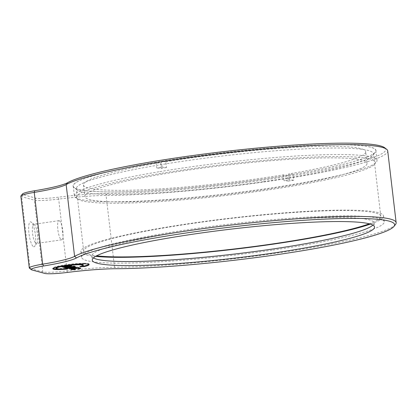 <?xml version="1.0" encoding="UTF-8"?>
<svg xmlns="http://www.w3.org/2000/svg" width="417" height="417" viewBox="0 0 417 417"><rect width="100%" height="100%" fill="white"/><g stroke="black" fill="none" stroke-linecap="round" stroke-linejoin="round"><path stroke-width="0.31" stroke-dasharray="2.08 1.56" d="M67.246 267.573A3.857 0.396 173.3 0 0 69.519 267.412A6.338 0.652 173.3 0 0 71.641 267.146A6.338 0.652 173.3 0 0 74.184 266.708M395.483 224.523A164.074 16.868 -6.7 0 1 275.356 253.333A164.074 16.868 -6.7 0 1 114.529 267.261A58.599 6.026 173.3 0 0 67.231 270.873A23.441 2.408 -6.7 0 1 42.779 271.926L30.071 268.454A23.441 2.408 -6.7 0 1 29.435 268.183M20.85 196.167A23.441 2.408 173.3 0 0 21.642 196.673L34.345 200.139A23.441 2.408 173.3 0 0 58.797 199.086A58.599 6.026 -6.7 0 1 106.095 195.479A164.074 16.868 173.3 0 0 266.922 181.551A164.074 16.868 173.3 0 0 387.716 150.907M33.673 246.744A12.599 3.096 81.8 0 0 34.726 246.249A12.599 3.096 81.8 0 0 35.273 233.859A12.599 3.096 81.8 0 0 31.249 222.125A12.599 3.096 81.8 0 0 30.749 221.854A12.599 3.096 81.8 0 0 28.971 233.416A12.599 3.096 81.8 0 0 33.673 246.744M33.897 224.341A9.669 2.377 -98.2 0 1 34.283 224.549A9.669 2.377 -98.2 0 1 37.374 233.556A9.669 2.377 -98.2 0 1 36.951 243.064A9.669 2.377 -98.2 0 1 36.399 243.465A9.669 2.377 -98.2 0 1 36.143 243.445A9.669 2.377 -98.2 0 1 32.599 233.723A9.669 2.377 -98.2 0 1 33.641 224.325A9.669 2.377 -98.2 0 1 33.897 224.341M59.198 220.697A9.669 2.377 -98.2 0 1 62.743 230.419A9.669 2.377 -98.2 0 1 61.7 239.817A9.669 2.377 -98.2 0 1 61.44 239.801A9.669 2.377 -98.2 0 1 57.9 230.08A9.669 2.377 -98.2 0 1 58.938 220.676A9.669 2.377 -98.2 0 1 59.198 220.697M384.703 147.764A162.317 16.685 -6.7 0 1 266.265 179.691A162.317 16.685 -6.7 0 1 107.164 193.467A60.356 6.203 173.3 0 0 58.448 197.189A21.679 2.231 -6.7 0 1 35.826 198.164L23.123 194.692A21.679 2.231 -6.7 0 1 22.482 193.983M185.377 157.621A152.502 15.674 173.3 0 0 74.101 187.619A152.502 15.674 173.3 0 0 263.742 179.002A152.502 15.674 173.3 0 0 375.399 152.226A152.502 15.674 173.3 0 0 185.377 157.621M263.33 181.692A149.573 15.377 -6.7 0 1 77.333 190.142A149.573 15.377 -6.7 0 1 76.353 188.656A149.573 15.377 -6.7 0 1 186.472 160.722A149.573 15.377 -6.7 0 1 373.45 153.758A149.573 15.377 -6.7 0 1 372.84 155.426A149.573 15.377 -6.7 0 1 263.33 181.692M369.248 223.793A149.573 15.377 173.3 0 0 380.794 216.277A149.573 15.377 173.3 0 0 193.816 223.241A149.573 15.377 173.3 0 0 83.697 251.18A149.573 15.377 173.3 0 0 96.671 255.814M272.072 250.2A152.356 15.658 -6.7 0 1 81.612 257.289A152.356 15.658 -6.7 0 1 193.78 228.834A152.356 15.658 -6.7 0 1 384.239 221.74A152.356 15.658 -6.7 0 1 272.072 250.2M95.634 256.387A152.356 15.658 -6.7 0 1 80.934 251.503A152.356 15.658 -6.7 0 1 193.102 223.048A152.356 15.658 -6.7 0 1 383.557 215.954A152.356 15.658 -6.7 0 1 370.39 224.106M93.418 257.956A142.098 14.605 -6.7 0 1 91.797 256.095A142.098 14.605 -6.7 0 1 196.417 229.553A142.098 14.605 -6.7 0 1 374.054 222.939A142.098 14.605 -6.7 0 1 372.907 225.128M71.171 268.949A4.04 0.417 173.3 0 0 73.7 268.96A2.601 0.266 173.3 0 0 75.362 268.777L75.143 268.699A2.763 0.281 -6.7 0 1 73.981 268.819A2.763 0.281 -6.7 0 1 72.037 268.824A2.789 0.287 -6.7 0 1 71.948 268.767A2.789 0.287 -6.7 0 1 73.069 268.397A6.417 0.657 -6.7 0 1 76.718 267.855A3.101 0.318 -6.7 0 1 79.579 267.839L79.611 268.115A3.784 0.391 173.3 0 0 80.679 267.745A4.441 0.459 173.3 0 0 80.69 267.709A4.441 0.459 173.3 0 0 76.718 267.719A6.651 0.683 173.3 0 0 72.391 268.376A3.696 0.381 173.3 0 0 70.963 268.85A3.696 0.381 173.3 0 0 71.171 268.949L71.213 269.283M73.7 268.96L73.752 269.424M72.391 268.376L72.459 268.955M79.579 267.839A3.101 0.318 -6.7 0 1 79.569 267.87A2.867 0.297 -6.7 0 1 78.208 268.24L78.808 268.277L78.855 268.704M78.808 268.277A3.784 0.391 173.3 0 0 79.611 268.121M78.208 268.24L78.276 268.819M79.569 267.87L79.637 268.449M73.069 268.397L73.121 268.829M72.037 268.824L72.105 269.403M73.981 268.819L74.049 269.398M75.143 268.699L75.211 269.278M78.24 267.099L74.56 267.631L73.298 267.287L73.543 267.917L78.24 267.099L78.307 267.678M74.56 267.631L74.627 268.209M78.584 267.193L78.651 267.771M73.528 267.782L69.311 268.386L73.543 267.917M69.649 268.48L69.702 268.918M69.311 268.386L69.378 268.965M73.298 267.287L67.71 267.954L72.271 267.438L73.34 267.73M72.271 267.438L72.318 267.876M68.049 268.042L68.101 268.485M76.983 266.755L77.051 267.333M73.413 266.776L73.47 267.276M73.428 266.692A2.815 0.292 173.3 0 0 74.153 266.411A2.815 0.292 173.3 0 0 74.148 266.406L74.106 265.947L65.12 267.24L66.141 267.521A3.857 0.396 173.3 0 0 66.871 267.578M74.163 266.526L73.366 266.192L66.543 267.177L67.241 267.526M67.257 267.662L67.288 267.938M67.22 267.36A2.565 0.266 173.3 0 0 68.122 267.396M69.639 267.318L69.702 267.855M73.366 266.192L73.418 266.635M74.544 266.625A3.43 0.354 173.3 0 0 75.3 266.312A3.43 0.354 173.3 0 0 75.242 266.255L74.106 265.947M75.242 266.255L75.31 266.833M65.12 267.24L65.188 267.818M66.819 266.202L65.313 266.922L70.994 265.598L66.819 266.202L66.882 266.739M65.313 266.922L65.365 267.36M70.994 265.598L71.052 266.103M65.943 266.473L66.449 266.234L62.352 266.228L62.409 266.734M62.352 266.228L63.827 266.63M63.952 266.666L64.265 266.75M64.489 266.812L64.963 266.943L65.031 267.521M64.963 266.943L65.234 266.812M65.365 266.75L65.834 266.526M66.475 266.479L66.506 266.755M66.72 266.176L70.895 265.572L62.774 266.166L66.746 266.416M66.751 266.458L66.788 266.755M70.895 265.572L70.958 266.109M71.865 265.457L61.69 266.202L64.896 267.078L71.865 265.457L71.933 266.036M61.69 266.202L61.763 266.781M64.896 267.078L64.943 267.495M58.484 269.001A18.718 1.923 173.3 0 0 67.434 268.496L66.684 268.11A14.532 1.496 -6.7 0 1 56.431 268.115L56.498 268.694M66.684 268.11L66.751 268.689M56.431 268.115A14.131 1.454 -6.7 0 1 56.008 267.823M59.516 266.416A12.515 1.287 -6.7 0 1 65.021 265.389A13.229 1.36 -6.7 0 1 69.801 264.769L69.811 264.821M69.801 264.769A14.261 1.465 -6.7 0 1 73.517 264.414M83.228 264.764A15.877 1.632 -6.7 0 1 83.124 264.988L83.191 265.566M83.124 264.988A12.338 1.267 -6.7 0 1 79.84 266.145L79.908 266.724M79.84 266.145L82.274 266.067M88.91 264.347A20.339 2.09 173.3 0 0 89.071 264.034A20.339 2.09 173.3 0 0 84.63 263.257L84.698 263.836M84.63 263.257A17.9 1.84 173.3 0 0 65.245 264.842A15.398 1.585 173.3 0 0 57.942 266.161A20.376 2.095 173.3 0 0 52.756 268.199A20.376 2.095 173.3 0 0 52.985 268.47M67.434 268.496L67.502 269.074M65.245 264.842L65.313 265.421M162.041 167.118L166.472 167.561L165.794 161.77L161.358 161.332L162.041 167.118A152.356 15.658 173.3 0 0 159.409 167.556A152.356 15.658 173.3 0 0 156.797 167.994L156.12 162.203L160.55 162.646L161.233 168.432L156.797 167.994M159.883 171.606A152.356 15.658 -6.7 0 1 377.031 160.378A152.356 15.658 -6.7 0 1 291.551 184.7A152.356 15.658 -6.7 0 1 74.403 195.927A152.356 15.658 -6.7 0 1 159.883 171.606M156.12 162.203A152.356 15.658 -6.7 0 0 73.246 186.086A152.356 15.658 -6.7 0 0 287.761 175.296L288.444 181.082A152.356 15.658 173.3 0 0 291.076 180.65A152.356 15.658 173.3 0 0 293.683 180.212L293 174.421L288.569 173.983A142.098 14.605 -6.7 0 0 365.688 151.736L367.049 163.313A142.098 14.605 -6.7 0 1 287.323 185.998A142.098 14.605 -6.7 0 1 84.792 196.47A142.098 14.605 -6.7 0 1 164.517 173.785A142.098 14.605 -6.7 0 1 367.049 163.313M161.358 161.332A152.356 15.658 -6.7 0 1 375.873 150.537A152.356 15.658 -6.7 0 1 293 174.421M287.761 175.296L283.331 174.853A142.098 14.605 -6.7 0 1 83.431 184.893A142.098 14.605 -6.7 0 1 160.55 162.646M283.331 174.853L284.008 180.644A142.098 14.605 173.3 0 0 286.641 180.207A142.098 14.605 173.3 0 0 289.252 179.769L288.569 173.983M166.472 167.561A142.098 14.605 173.3 0 0 163.839 167.994A142.098 14.605 173.3 0 0 161.233 168.432M160.847 173.42A150.594 15.481 173.3 0 0 91.24 202.323A150.594 15.481 173.3 0 0 290.993 186.363A150.594 15.481 173.3 0 0 360.601 157.459A150.594 15.481 173.3 0 0 160.847 173.42M165.794 161.77A142.098 14.605 -6.7 0 1 365.688 151.736M293.683 180.212L289.252 179.769M288.444 181.082L284.008 180.644M107.164 193.467L106.095 195.479L114.529 267.261L116.004 268.725M80.679 267.745L80.736 268.256M67.288 272.442L58.448 197.189M35.826 198.164L34.345 200.139L42.779 271.926L44.666 273.416M23.123 194.692L21.642 196.673L30.071 268.454L31.963 269.95M69.519 267.412L69.571 267.87M57.942 266.161L58.01 266.744M34.283 224.549L31.249 222.125M36.951 243.064L34.726 246.249M61.7 239.817L36.399 243.465M77.333 190.142L74.101 187.619M83.697 251.18L76.353 188.656M80.934 251.503L81.612 257.289M91.797 256.095L92.272 260.145M70.963 268.85L71.031 269.429M80.69 267.709L80.757 268.287M71.948 268.767L71.985 269.059M374.054 222.939L374.529 226.989M383.557 215.954L384.239 221.74M380.794 216.277L373.45 153.758M372.84 155.426L375.399 152.226M58.938 220.676L33.641 224.325M75.3 266.312L75.368 266.89M89.071 264.034L89.139 264.613M52.756 268.199L52.823 268.777M375.873 150.537L377.031 160.378M83.431 184.893L84.792 196.47M73.246 186.086L74.403 195.927"/><path stroke-width="0.63" d="M74.184 266.708A6.338 0.652 173.3 0 0 74.268 266.687L74.335 267.266A3.43 0.354 173.3 0 0 75.368 266.89A3.43 0.354 173.3 0 0 75.31 266.833L74.174 266.526L74.221 266.984A2.815 0.292 173.3 0 0 74.221 266.984L73.434 266.771L66.611 267.756L67.288 267.938A2.565 0.266 173.3 0 0 69.702 267.855A4.665 0.48 173.3 0 0 73.47 267.276A2.815 0.292 173.3 0 0 74.221 266.989L74.163 266.526L65.188 267.818L66.209 268.1A3.857 0.396 173.3 0 0 69.587 267.99A6.338 0.652 173.3 0 0 71.708 267.724A6.338 0.652 173.3 0 0 74.335 267.266M275.105 254.949A162.317 16.685 173.3 0 0 393.945 226.447A162.317 16.685 173.3 0 0 191.695 232.191A162.317 16.685 173.3 0 0 76.493 257.946A60.356 6.203 -6.7 0 1 43.618 265.983A21.679 2.231 173.3 0 0 31.374 269.695A21.679 2.231 173.3 0 0 31.963 269.95L44.666 273.416A21.679 2.231 173.3 0 0 67.288 272.442A60.356 6.203 -6.7 0 1 116.004 268.725A162.317 16.685 173.3 0 0 275.105 254.949M31.374 269.695L29.435 268.183A23.441 2.408 -6.7 0 1 29.284 267.949A23.441 2.408 -6.7 0 1 42.67 264.17A58.599 6.026 173.3 0 0 74.591 256.361A164.074 16.868 -6.7 0 1 191.043 230.33A164.074 16.868 -6.7 0 1 396.15 222.688A164.074 16.868 -6.7 0 1 395.483 224.523L393.945 226.447M396.15 222.688L387.716 150.907A164.074 16.868 173.3 0 0 386.642 149.276A164.074 16.868 173.3 0 0 182.61 158.543A164.074 16.868 173.3 0 0 66.157 184.58A58.599 6.026 -6.7 0 1 34.241 192.388A23.441 2.408 173.3 0 0 20.944 195.907A23.441 2.408 173.3 0 0 20.85 196.167L29.284 267.949M20.944 195.907L22.482 193.983A21.679 2.231 -6.7 0 1 34.778 190.731A60.356 6.203 173.3 0 0 67.653 182.688A162.317 16.685 -6.7 0 1 182.855 156.933A162.317 16.685 -6.7 0 1 384.703 147.764L386.642 149.276M96.671 255.814A149.573 15.377 173.3 0 0 270.675 244.216A149.573 15.377 173.3 0 0 369.248 223.793M370.39 224.106A152.356 15.658 -6.7 0 1 271.389 244.409A152.356 15.658 -6.7 0 1 95.634 256.387M269.914 253.531A142.098 14.605 -6.7 0 1 92.272 260.145A142.098 14.605 -6.7 0 1 196.892 233.603A142.098 14.605 -6.7 0 1 374.529 226.989A142.098 14.605 -6.7 0 1 269.914 253.531M372.907 225.128A142.098 14.605 -6.7 0 1 269.434 249.481A142.098 14.605 -6.7 0 1 93.418 257.956M71.213 269.283L71.239 269.528A4.04 0.417 173.3 0 0 73.767 269.538A2.601 0.266 173.3 0 0 75.43 269.356L75.211 269.278A2.763 0.281 -6.7 0 1 74.049 269.398A2.763 0.281 -6.7 0 1 72.105 269.403A2.789 0.287 -6.7 0 1 72.016 269.346A2.789 0.287 -6.7 0 1 73.137 268.975A6.417 0.657 -6.7 0 1 76.785 268.433A3.101 0.318 -6.7 0 1 79.647 268.418A3.101 0.318 -6.7 0 1 79.637 268.449A2.867 0.297 -6.7 0 1 78.276 268.819L78.876 268.856A3.784 0.391 173.3 0 0 80.747 268.324A4.441 0.459 173.3 0 0 80.757 268.287A4.441 0.459 173.3 0 0 76.785 268.298L76.785 268.433M76.785 268.298A6.651 0.683 173.3 0 0 72.459 268.955A3.696 0.381 173.3 0 0 71.031 269.429A3.696 0.381 173.3 0 0 71.239 269.528M79.611 268.121A3.784 0.391 173.3 0 0 79.621 268.115L79.647 268.418M74.627 268.209L73.366 267.865L76.707 267.245L67.778 268.532L72.339 268.016L73.595 268.36L69.717 269.059L74.627 268.209M73.543 267.917L73.595 268.36M68.122 267.396A2.565 0.266 173.3 0 0 69.634 267.276A4.665 0.48 173.3 0 0 73.402 266.698L73.413 266.776M74.268 266.687A3.43 0.354 173.3 0 0 74.544 266.625M66.871 267.578A3.857 0.396 173.3 0 0 67.246 267.573M66.157 267.678L66.209 268.1M66.887 266.781L65.38 267.5L71.062 266.176L66.882 266.739M62.42 266.807L65.031 267.521L66.517 266.812L62.409 266.734M70.963 266.15L62.842 266.744L66.788 266.755L70.958 266.109M71.933 266.036L61.763 266.781L64.963 267.657L71.933 266.036M66.751 268.689A14.532 1.496 -6.7 0 1 56.498 268.694A14.131 1.454 -6.7 0 1 56.076 268.402A14.131 1.454 -6.7 0 1 57.937 267.443A12.515 1.287 -6.7 0 1 65.088 265.968A13.229 1.36 -6.7 0 1 69.868 265.348A14.261 1.465 -6.7 0 1 78.5 264.738A15.877 1.632 -6.7 0 1 83.296 265.342A15.877 1.632 -6.7 0 1 83.191 265.566A12.338 1.267 -6.7 0 1 79.908 266.724L84.213 266.588A20.339 2.09 173.3 0 0 89.139 264.613A20.339 2.09 173.3 0 0 84.698 263.836A17.9 1.84 173.3 0 0 65.313 265.421A15.398 1.585 173.3 0 0 58.01 266.744A20.376 2.095 173.3 0 0 52.823 268.777A20.376 2.095 173.3 0 0 55.174 269.465A18.718 1.923 173.3 0 0 67.502 269.074L66.751 268.689M56.076 268.402L56.008 267.823A14.131 1.454 -6.7 0 1 57.869 266.864L57.937 267.443M57.869 266.864A12.515 1.287 -6.7 0 1 59.516 266.416M69.811 264.821L69.868 265.348M73.517 264.414A14.261 1.465 -6.7 0 1 78.432 264.159L78.5 264.738M78.432 264.159A15.877 1.632 -6.7 0 1 83.228 264.764L83.296 265.342M82.274 266.067L84.145 266.01L84.213 266.588M84.145 266.01A20.339 2.09 173.3 0 0 88.91 264.347M52.985 268.47A20.376 2.095 173.3 0 0 55.107 268.887A18.718 1.923 173.3 0 0 58.484 269.001M55.107 268.887L55.174 269.465M67.653 182.688L66.157 184.58L74.591 256.361L76.493 257.946M34.778 190.731L34.241 192.388L42.67 264.17L43.618 265.983M65.031 265.462L65.088 265.968M71.985 269.059L72.016 269.346"/></g></svg>
